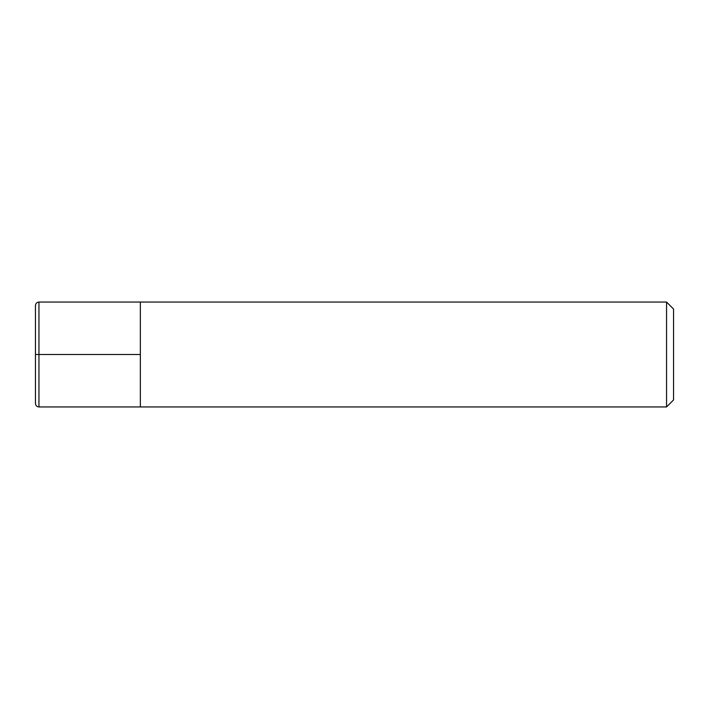 <?xml version="1.0" encoding="UTF-8"?>
<svg xmlns="http://www.w3.org/2000/svg" width="709" height="709" viewBox="0 0 709 709"><rect width="100%" height="100%" fill="white"/><g stroke="black" fill="none" stroke-linecap="round" stroke-linejoin="round"><path stroke-width="1.06" d="M140.347 354.5L38.951 354.5L38.951 406.948C36.824 406.736 35.663 405.575 35.45 403.448L35.45 354.5L38.951 354.5L38.951 302.052L140.347 302.052L140.347 406.948L666.557 406.948L666.557 302.052L673.55 309.044L673.55 399.956L666.557 406.948M35.45 354.5L35.45 305.552C35.663 303.425 36.824 302.264 38.951 302.052M666.557 302.052L140.347 302.052L140.347 406.948L38.951 406.948"/></g></svg>
